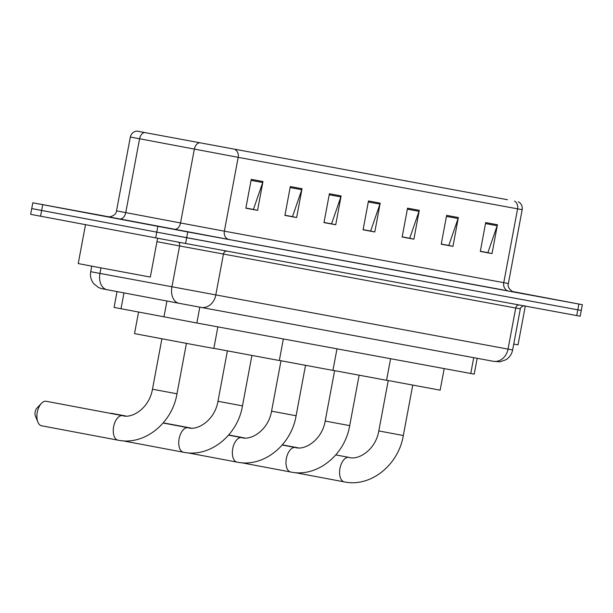 <?xml version="1.0" encoding="UTF-8"?>
<svg xmlns="http://www.w3.org/2000/svg" width="613" height="613" viewBox="0 0 613 613"><rect width="100%" height="100%" fill="white"/><g stroke="black" fill="none" stroke-linecap="round" stroke-linejoin="round"><path stroke-width="0.92" d="M477.167 358.306L474.209 374.122L196.842 323.005L114.079 307.419L117.037 291.589M35.179 209.194L31.73 208.566L30.65 214.335L185.578 243.484L580.189 316.216L581.27 310.454L577.821 309.826L581.27 310.454L582.35 304.684L512.506 291.512M109.022 216.841L32.811 202.803L187.739 231.952L186.659 237.721L577.821 309.826L156.759 232.135L186.659 237.721L185.578 243.484M42.718 204.688L41.638 210.458L156.759 232.135L31.73 208.566L41.638 210.458L40.558 216.22M142.484 223.308L89.115 213.37L142.484 223.308M507.143 199.662L137.396 131.19L507.143 199.662M507.457 199.715L136.822 131.082L507.457 199.715M251.246 179.356L245.844 208.198L257.567 210.359L262.969 181.517L251.246 179.356M245.874 208.037L253.422 209.424L262.709 182.505A5.869 4.935 -79.6 0 0 262.969 181.517M252.748 209.301L257.567 210.359M290.317 186.559L284.922 215.401L296.646 217.561L302.04 188.72L290.317 186.559M284.953 215.24L292.493 216.627L301.78 189.708A5.869 4.935 -79.6 0 0 302.04 188.72M291.826 216.504L296.646 217.561M329.396 193.762L324.001 222.603L335.725 224.764L341.119 195.922L329.396 193.762M324.032 222.442L331.572 223.829L340.859 196.911A5.869 4.935 -79.6 0 0 341.119 195.922M330.905 223.707L335.725 224.764M485.703 222.58L480.308 251.422L492.032 253.583L497.427 224.741L485.703 222.58M480.339 251.253L487.879 252.648L497.166 225.73A5.869 4.935 -79.6 0 0 497.427 224.741M487.212 252.525L492.032 253.583M446.624 215.378L441.23 244.212L452.953 246.372L458.348 217.538L446.624 215.378M441.26 244.051L448.8 245.445L458.087 218.527A5.869 4.935 -79.6 0 0 458.348 217.538M448.134 245.323L452.953 246.372M407.553 208.175L402.151 237.009L413.875 239.17L419.277 210.336L407.553 208.175M402.182 236.848L409.729 238.242L419.008 211.324A5.869 4.935 -79.6 0 0 419.277 210.336M409.055 238.112L413.875 239.17M368.474 200.964L363.08 229.806L374.796 231.967L380.198 203.133L368.474 200.964M363.111 229.645L370.65 231.032L379.937 204.114A5.869 4.935 -79.6 0 0 380.198 203.133M369.976 230.909L374.796 231.967M513.012 291.719L526.046 294.11L513.012 291.719M187.739 231.952L582.35 304.684M291.796 216.65L284.93 215.385M252.725 209.447L245.851 208.182M409.032 238.258L402.159 236.993M448.103 245.461L441.23 244.196M487.182 252.663L480.308 251.399M330.874 223.852L324.001 222.588M369.953 231.055L363.08 229.791M513.74 344.077L518.039 344.851L525.287 306.109M512.859 291.658L514.943 292.033L512.698 291.596M386.565 380.213L440.157 390.174L444.195 368.597M332.951 370.329L386.55 380.29L390.588 358.72M190.858 428.043L165.349 423.238A12.467 6.758 100.7 0 0 165.349 423.238A12.467 6.758 100.7 0 0 165.334 423.238A12.467 6.758 100.7 0 0 164.1 423.215M279.336 360.444L332.936 370.405L336.974 348.835M111.75 413.361A12.467 6.758 100.7 0 0 111.735 413.354A12.467 6.758 100.7 0 0 110.348 413.354M213.853 348.33L279.321 360.521L283.359 338.951M111.735 413.354A12.467 6.758 100.7 0 0 111.719 413.354L125.657 415.974M37.891 422.104L35.385 415.92A5.134 2.781 -79.3 0 1 36.841 408.204L41.416 403.362A12.467 6.758 100.7 0 0 37.891 422.104A12.467 6.758 100.7 0 0 41.623 425.79A12.467 6.758 100.7 0 0 41.638 425.79M117.987 440.172A12.467 6.758 -79.3 0 1 117.972 440.165A12.467 6.758 -79.3 0 1 113.635 426.679A12.467 6.758 -79.3 0 1 122.569 415.66A12.467 6.758 -79.3 0 1 122.585 415.66L46.243 401.285A12.467 6.758 100.7 0 0 46.228 401.277A12.467 6.758 100.7 0 0 46.243 401.285A12.467 6.758 100.7 0 0 41.416 403.362M138.553 312.055L134.523 333.61L193.149 344.644L213.83 348.452L217.868 326.875M85.506 224.687L78.226 263.575L94.739 266.716L150.331 277.068L157.587 238.265M136.461 222.197L100.218 215.454L136.461 222.197M473.719 357.67L470.761 373.493M123.972 292.899L121.006 308.745M166.935 301.006L163.962 316.852M199.807 307.182L196.842 323.005M100.984 267.889L99.942 273.467A14.674 9.969 100.7 0 0 107.022 289.696C100.348 288.348 102.677 289.167 98.287 287.374L93.697 283.597C90.962 280.064 89.965 276.103 90.709 271.697L512.637 349.962C511.778 354.168 509.541 357.425 505.924 359.747L499.879 361.839L493.258 361.272A14.674 12.329 100.4 0 1 493.22 361.264L201.003 307.397M519.019 304.952A3.67 3.08 -79.6 0 0 515.725 308.032L508.031 349.126A14.674 12.329 100.4 0 1 493.258 361.272L200.964 307.389A14.674 12.329 100.4 0 1 200.926 307.389L178.981 303.282A14.674 9.969 100.7 0 0 179.004 303.289L107.022 289.696A14.674 9.969 100.7 0 0 107.045 289.704L178.958 303.282M180.958 303.657L179.004 303.289A14.674 9.969 100.7 0 1 171.901 287.053L179.594 245.959L156.951 241.683M524.444 305.91C524.682 304.868 519.303 307.841 520.33 308.868L179.594 245.959A3.67 2.49 -79.3 0 0 178.483 242.173M576.741 315.595L578.894 304.056M155.679 237.905L157.84 226.366M180.973 303.657L200.964 307.389A14.674 12.329 100.4 0 0 215.738 295.244L223.431 254.15A3.67 3.08 -79.6 0 1 226.726 251.069M503.419 289.987L229.078 239.514A7.333 6.168 100.4 0 1 224.366 231.162L508.369 283.505C506.514 289.068 515.096 293.152 513.962 292.003M229.078 239.514L108.279 216.772M184.498 223.714L224.366 231.162L238.181 157.334L130.331 137.028L116.516 210.857L184.498 223.714M144.392 132.531A7.333 4.981 100.7 0 0 139.572 138.799L125.757 212.627A7.333 4.981 -79.3 0 1 119.504 218.925M199.171 142.867A7.333 4.981 100.7 0 0 194.344 149.135L180.528 222.971A7.333 4.981 -79.3 0 1 174.284 229.27M235.116 149.587A7.333 6.168 100.4 0 1 238.181 157.334L517.587 208.841A7.333 6.168 -79.6 0 0 514.514 201.095M518.291 201.777C521.311 203.508 522.613 206.137 522.184 209.669L517.587 208.841L503.763 282.67A7.333 6.168 100.4 0 0 508.476 291.022M406.419 180.766L406.35 181.157M368.283 201.968L379.937 204.114M407.361 209.171L419.008 211.324M446.44 216.374L458.087 218.527M485.519 223.576L497.166 225.73M329.212 194.765L340.859 196.911M290.133 187.563L301.78 189.708M251.054 180.36L262.709 182.505M412.748 385.11L403.316 435.514L378.803 430.931C375.577 450.118 358.184 460.493 348.989 457.398L348.92 457.382A12.467 6.758 -79.3 0 1 348.92 457.382A12.467 6.758 -79.3 0 1 348.927 457.382L335.801 454.915M403.316 435.514C398.557 464.8 370.888 487.458 344.468 481.918L344.299 481.887A12.467 6.758 -79.3 0 1 344.299 481.887A12.467 6.758 -79.3 0 1 339.97 468.401A12.467 6.758 -79.3 0 1 348.904 457.382M359.134 375.233L349.701 425.637L325.189 421.047C321.963 440.234 304.569 450.609 295.374 447.513L295.305 447.498A12.467 6.758 -79.3 0 1 295.313 447.498L282.187 445.03M290.7 472.01A12.467 6.758 -79.3 0 1 290.692 472.01A12.467 6.758 -79.3 0 1 286.355 458.516A12.467 6.758 -79.3 0 1 295.29 447.498A12.467 6.758 -79.3 0 1 295.305 447.498M305.527 365.348L296.094 415.752L271.574 411.162C268.348 430.349 250.955 440.724 241.76 437.628L241.691 437.613A12.467 6.758 -79.3 0 1 241.691 437.613A12.467 6.758 -79.3 0 1 241.698 437.621M296.094 415.752C291.328 445.03 263.667 467.688 237.239 462.156L237.078 462.125A12.467 6.758 -79.3 0 1 237.078 462.125A12.467 6.758 -79.3 0 1 232.741 448.632A12.467 6.758 -79.3 0 1 241.675 437.613L228.572 435.146M251.912 355.463L242.48 405.867L217.967 401.277C214.734 420.464 197.34 430.847 188.145 427.744L188.076 427.728A12.467 6.758 -79.3 0 1 188.076 427.728A12.467 6.758 -79.3 0 1 188.091 427.736L163.119 423.031M242.48 405.867C237.721 435.146 210.052 457.811 183.624 452.271L183.463 452.241A12.467 6.758 -79.3 0 1 183.463 452.241A12.467 6.758 -79.3 0 1 179.126 438.747A12.467 6.758 -79.3 0 1 188.061 427.728M186.421 343.387L176.988 393.791L152.468 389.209C149.243 408.396 131.849 418.771 122.654 415.675L122.585 415.66A12.467 6.758 -79.3 0 1 122.592 415.66M512.637 349.962L520.33 308.868M90.709 271.697L91.743 266.149M136.822 131.082C133.381 131.596 131.213 133.58 130.331 137.028M32.811 202.803L31.73 208.566M522.184 209.669L508.369 283.505M116.516 210.857C116.232 216.718 106.754 217.423 108.225 216.764M344.299 481.887L294.914 472.592M298.079 447.812L282.34 444.846M388.236 380.527L378.803 430.931M349.701 425.637C344.943 454.915 317.273 477.573 290.853 472.041L241.307 462.708M244.464 437.927L228.733 434.962M334.621 370.643L325.189 421.047M237.078 462.125L187.693 452.823M281.007 360.758L271.574 411.162M183.463 452.241L122.646 440.785M227.4 350.874L217.967 401.277M176.988 393.791C172.222 423.07 144.561 445.735 118.133 440.195L41.623 425.79M161.901 338.805L152.468 389.209"/></g></svg>
